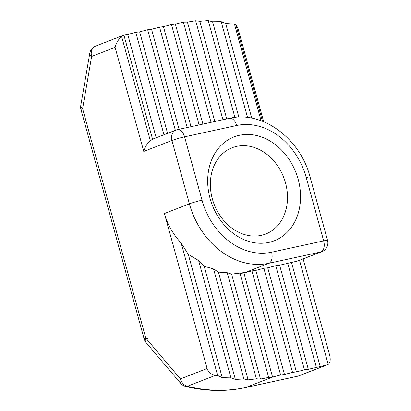 <?xml version="1.0" encoding="UTF-8"?>
<svg xmlns="http://www.w3.org/2000/svg" width="411" height="411" viewBox="0 0 411 411"><rect width="100%" height="100%" fill="white"/><g stroke="black" fill="none" stroke-linecap="round" stroke-linejoin="round"><path stroke-width="0.62" d="M261.185 235.38A46.289 37.288 -111.2 0 1 213.181 201.637A46.289 37.288 -111.2 0 1 232.148 147.734A46.289 37.288 -111.2 0 1 283.677 177.362A46.289 37.288 -111.2 0 1 265.701 234.023A46.289 37.288 -111.2 0 1 261.185 235.38M268.876 242.413A55.706 44.876 68.8 0 0 284.885 153.776A55.706 44.876 68.8 0 0 208.613 170.38A55.706 44.876 68.8 0 0 268.876 242.413M150.303 140.634L121.63 36.543C118.481 39.266 116.303 42.867 115.095 47.342L143.768 151.433C144.975 146.953 147.153 143.352 150.303 140.634L152.897 139.052L175.965 130.082A9.412 7.583 68.8 0 0 171.937 140.48A9.412 0.704 -15.4 0 1 184.575 136.837A9.412 5.533 -102.3 0 0 177.377 129.66A9.412 9.412 0 0 0 175.965 130.082M303.154 258.951L329.627 355.068C330.737 359.748 330.259 362.867 328.199 364.423L297.996 376.111A9.412 5.533 77.7 0 1 297.502 376.26A9.412 9.412 0 0 0 298.915 375.839L298.915 375.839A9.412 7.583 -111.2 0 1 297.996 376.111L245.901 387.45A9.412 5.533 -102.3 0 1 245.408 387.599C225.906 391.786 205.983 391.395 185.633 386.432A9.412 4.855 -76.2 0 0 187.375 386.283L215.672 375.279C211.264 374.652 208.413 372.407 207.123 368.533L164.431 213.54C167.529 224.591 173.103 234.409 181.159 242.999L188.305 254.394L198.616 260.553L230.941 377.904L235.364 379.42L243.862 378.993L248.11 379.867L256.433 378.814L260.512 379.07L268.671 377.416L272.585 377.077L243.913 272.986L240.039 273.474L268.671 377.416M121.63 36.543L124.821 34.817L127.723 34.452L135.758 32.346L139.632 31.858L147.667 29.756L151.541 29.268L159.571 27.162L163.444 26.674L171.479 24.573L175.353 24.085L202.906 124.101M146.008 342.491A9.412 4.994 -39.3 0 1 145.936 342.409A9.412 4.994 -39.3 0 1 145.777 338.063L82.601 108.71A9.412 4.326 -170.2 0 1 80.767 105.488A9.412 9.412 0 0 0 80.967 109.588A9.412 0.704 -15.4 0 1 82.601 108.71L91.622 56.471A9.412 7.583 -111.2 0 1 95.655 46.078L95.655 46.078A9.412 9.412 0 0 0 89.788 53.25A9.412 4.326 9.8 0 0 91.622 56.471L115.095 47.342M327.546 240.394A9.412 0.704 164.6 0 0 323.673 240.872A9.412 5.533 77.7 0 1 320.965 251.948A9.412 7.583 68.8 0 0 321.885 251.671L321.885 251.671A9.412 9.412 0 0 0 327.546 240.394L310.094 177.038C300.364 138.61 262.326 110.246 229.472 118.322A9.412 5.533 -102.3 0 1 236.674 125.499A65.899 53.086 -111.2 0 1 306.221 177.516L323.673 240.872L271.573 252.215A65.899 53.086 -111.2 0 1 202.027 200.193L184.575 136.837L236.674 125.499M321.885 251.671L297.569 261.042L279.634 265.213L275.76 265.701L267.731 267.808L263.857 268.291L255.822 270.397L251.948 270.885L243.913 272.986M326.242 365.132L308.307 369.299L304.433 369.787L296.398 371.893L292.524 372.381L284.494 374.483L280.615 374.971L272.585 377.077L245.901 387.45A183.583 147.888 -111.2 0 1 187.375 386.283A9.412 7.583 -111.2 0 1 180.439 378.911A9.412 5.199 139 0 0 180.773 383.463A9.412 5.199 139 0 0 180.783 383.473A9.412 9.412 0 0 0 185.602 386.422M145.936 342.409A9.412 4.994 -39.3 0 1 145.931 342.404A9.412 9.412 0 0 1 144.143 338.947A9.412 0.704 164.6 0 1 145.777 338.063L180.439 378.911L207.123 368.533M263.677 121.728L237.764 27.66L235.909 24.866L262.454 121.24M247.561 117.495L221.159 21.639L225.675 23.494L234.455 24.085L235.909 24.866M221.159 21.639L212.574 21.742L208.238 20.55L199.828 21.295L195.667 20.73L187.426 22.086L183.429 22.127L175.353 24.085M152.568 139.211L123.901 35.12M127.723 34.452L156.185 137.777M215.672 375.279L217.645 375.459L181.159 242.999M217.645 375.459L222.259 377.668L230.941 377.904M248.11 379.867L218.431 272.128L227.211 272.734L256.433 378.814M235.364 379.42L204.2 266.282L213.55 268.958L218.431 272.128M213.55 268.958L243.862 378.993M260.512 379.07L231.604 274.116L239.942 273.115L240.039 273.474L245.994 272.18L268.871 263.287L320.965 251.948L297.569 261.042M227.211 272.734L231.604 274.116M199.828 21.295L226.718 118.918M234.922 117.428L208.238 20.55M195.667 20.73L222.937 119.745M187.426 22.086L214.809 121.512M211.028 122.334L183.429 22.127M299.532 260.358L328.199 364.423M320.215 366.71L291.543 262.624M308.307 369.299L279.634 265.213M287.669 263.107L316.342 367.198M296.398 371.893L267.731 267.808M275.76 265.701L304.433 369.787M292.524 372.381L263.857 268.291M284.494 374.483L255.822 270.397M280.615 374.971L251.948 270.885M239.942 273.115A75.316 60.669 68.8 0 0 245.994 272.18M222.259 377.668L188.305 254.394M198.616 260.553L204.2 266.282M199.124 124.923L171.479 24.573M163.444 26.674L190.997 126.696M187.216 127.518L159.571 27.162M151.541 29.268L179.088 129.285M175.363 130.318L147.667 29.756M139.632 31.858L167.585 133.344M163.963 134.751L135.758 32.346M225.675 23.494L251.748 118.142M234.455 24.085L261.072 120.721M212.574 21.742L238.848 117.135M164.431 213.54L189.389 203.835L171.937 140.48L143.768 151.433M306.221 177.516A9.412 0.704 -15.4 0 1 310.094 177.038M271.573 252.215A9.412 5.533 77.7 0 1 268.871 263.287A75.316 60.669 68.8 0 1 189.389 203.835A9.412 0.704 164.6 0 1 202.027 200.193M145.484 338.947A9.412 0.704 164.6 0 0 148.022 338.464M124.225 34.966L95.655 46.078M177.377 129.66L229.472 118.322M145.931 342.399L180.773 383.463M80.967 109.588L144.143 338.947M89.788 53.25L80.767 105.488M245.408 387.599L297.502 376.26M327.485 364.727L298.915 375.839"/></g></svg>
